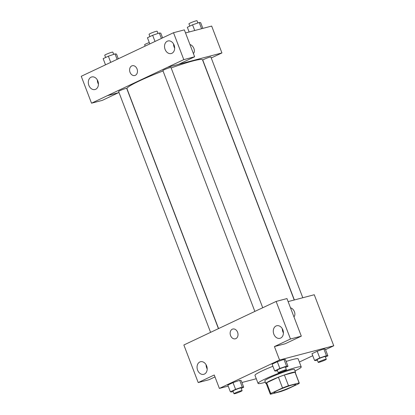 <?xml version="1.0" encoding="UTF-8"?>
<svg xmlns="http://www.w3.org/2000/svg" width="415" height="415" viewBox="0 0 415 415"><rect width="100%" height="100%" fill="white"/><g stroke="black" fill="none" stroke-linecap="round" stroke-linejoin="round"><path stroke-width="0.62" d="M276.753 392.388A11.553 1.053 -20.9 0 1 273.983 392.72A11.553 1.053 -20.9 0 1 284.4 387.615A11.553 1.053 -20.9 0 1 295.568 384.477A11.553 1.053 -20.9 0 1 288.819 388.113A11.553 1.053 -20.9 0 1 276.753 392.388M287.019 389.244L298.79 383.683A15.516 1.416 -20.9 0 0 299.267 383.061A15.516 1.416 -20.9 0 0 299.101 382.941L288.498 385.727A15.516 1.416 -20.9 0 0 282.527 387.952L270.762 393.508A15.516 1.416 -20.9 0 0 270.279 394.131A15.516 1.416 -20.9 0 0 270.445 394.25L281.048 391.47A15.516 1.416 -20.9 0 0 287.019 389.244M282.527 387.952L278.424 377.204L266.653 382.765L270.762 393.508M270.279 394.131L266.176 383.382A15.516 1.416 -20.9 0 1 266.653 382.765M278.424 377.204A15.516 1.416 -20.9 0 1 284.394 374.978L288.498 385.727M299.267 383.061L295.164 372.317A15.516 1.416 -20.9 0 0 294.998 372.198L284.394 374.978M295.273 372.608A15.884 1.447 159.1 0 0 295.511 372.182A15.884 1.447 159.1 0 0 286.469 374.231A15.884 1.447 159.1 0 0 270.736 380.456A15.884 1.447 159.1 0 0 265.833 383.517A15.884 1.447 159.1 0 0 266.29 383.673M265.833 383.517L264.806 380.83A15.884 1.447 -20.9 0 1 269.709 377.769A15.884 1.447 -20.9 0 1 285.447 371.544A15.884 1.447 -20.9 0 1 294.484 369.495L295.511 372.182M294.998 372.198L299.101 382.941M265.351 382.257A23.105 2.106 -20.9 0 1 263.598 382.739A23.105 2.106 -20.9 0 1 258.063 383.403A23.105 2.106 -20.9 0 1 278.896 373.199A23.105 2.106 -20.9 0 1 301.228 366.922A23.105 2.106 -20.9 0 1 295.029 370.927M258.063 383.403L254.981 375.347A23.105 2.106 -20.9 0 1 272.894 366.274M286.153 361.46A23.105 2.106 -20.9 0 1 298.152 358.861L301.228 366.922M325.536 349.663L333.753 345.783L279.554 360.007L219.379 388.424L228.193 386.111M241.914 382.506L256.278 378.739M299.36 362.025L312.749 355.702M241.245 388.378L243.714 387.216L241.146 380.498L239.688 380.332L233.017 382.63L227.804 385.089L230.372 391.807L231.829 391.973L233.168 391.511M285.536 367.467L288 366.3L285.437 359.587L283.974 359.421L277.308 361.719L272.095 364.178L274.657 370.896L276.12 371.062L277.459 370.6M325.427 356.999L327.892 355.831L325.329 349.114L323.866 348.953L317.2 351.251L311.987 353.71L314.549 360.428L316.012 360.588L317.351 360.132M290.51 307.863A5.053 3.237 -115.3 0 1 294.427 311.769A5.053 3.237 -115.3 0 1 293.929 316.827A5.053 3.237 64.7 0 0 294.427 311.769A5.053 3.237 64.7 0 0 290.51 307.868M301.311 336.155L290.469 338.998L276.125 301.43L286.962 298.582L301.311 336.155L285.266 343.729L274.424 346.577L279.554 360.007M288.114 301.601L314.264 294.738L333.753 345.783M260.304 308.9L276.125 301.43M282.309 328.753A6.5 4.954 -104.7 0 0 282.864 331.803A6.5 4.954 -104.7 0 0 283.414 332.96M273.833 334.174A6.5 4.954 -104.7 0 0 279.995 338.324A6.5 4.954 -104.7 0 0 283.139 330.781A6.5 4.954 -104.7 0 0 276.696 325.754A6.5 4.954 -104.7 0 0 273.833 334.174M274.424 346.577L290.469 338.998M260.06 308.962L183.855 344.995L198.204 382.568L209.041 379.72L214.986 376.913M198.204 382.568L214.249 374.989L219.379 388.424M206.089 364.744A6.5 4.954 -104.7 0 0 206.644 367.789A6.5 4.954 -104.7 0 0 207.189 368.951M197.607 370.159A6.5 4.954 -104.7 0 0 203.77 374.314A6.5 4.954 -104.7 0 0 206.914 366.772A6.5 4.954 -104.7 0 0 200.471 361.745A6.5 4.954 -104.7 0 0 197.607 370.159M232.281 329.214A5.053 3.854 75.3 0 1 232.794 329.028A5.053 3.854 75.3 0 1 237.805 332.939A5.053 3.854 75.3 0 1 235.362 338.806A5.053 3.854 75.3 0 1 230.45 335.237A5.053 3.854 75.3 0 1 232.281 329.214M232.794 329.028A5.053 3.854 -104.7 0 0 232.286 329.214A5.053 3.854 -104.7 0 0 230.45 335.237A5.053 3.854 -104.7 0 0 235.362 338.806M218.57 328.556L126.969 88.68A40.431 3.683 -20.9 0 1 163.038 70.96M171.156 67.946A40.431 3.683 -20.9 0 1 202.51 59.833L294.219 299.998M254.857 311.421L162.893 70.581A4.332 0.394 -20.9 0 1 166.799 68.667A4.332 0.394 -20.9 0 1 170.985 67.489L262.731 307.754M210.571 332.332L118.602 91.492A4.332 0.394 -20.9 0 1 122.508 89.578A4.332 0.394 -20.9 0 1 126.694 88.4L218.425 328.623M294.37 299.957L202.785 60.113A4.332 0.394 -20.9 0 1 206.691 58.199A4.332 0.394 -20.9 0 1 210.877 57.021L302.8 297.747M107.552 95.575L183.788 59.63L173.512 32.718L81.247 76.287L91.523 103.195L107.552 95.575L119.012 92.566M211.245 57.981L221.926 52.938L178.808 64.252M132.255 65.731A5.053 3.854 -104.7 0 0 130.025 72.277A5.053 3.854 75.3 0 1 132.25 65.731A5.053 3.854 75.3 0 1 137.261 69.642A5.053 3.854 75.3 0 1 134.818 75.509A5.053 3.854 75.3 0 1 130.025 72.277A5.053 3.854 -104.7 0 0 134.818 75.509M165.082 49.385A6.5 4.954 75.3 0 1 167.945 40.971A6.5 4.954 75.3 0 1 174.388 45.998A6.5 4.954 75.3 0 1 171.245 53.54A6.5 4.954 75.3 0 1 165.082 49.385M88.862 85.376A6.5 4.954 75.3 0 1 91.725 76.957A6.5 4.954 75.3 0 1 98.168 81.983A6.5 4.954 75.3 0 1 95.019 89.526A6.5 4.954 75.3 0 1 88.862 85.376M173.558 43.964A6.5 4.954 -104.7 0 0 174.113 47.014A6.5 4.954 -104.7 0 0 174.663 48.171M97.338 79.955A6.5 4.954 -104.7 0 0 97.893 83.005A6.5 4.954 -104.7 0 0 98.443 84.162M118.389 92.732L102.36 100.352L91.523 103.195M118.41 92.773L107.568 95.616M167.743 67.204L178.585 64.361L194.63 56.782L184.353 29.875L173.512 32.718M194.63 56.782L183.788 59.63M221.926 52.938L211.666 26.072L185.521 32.93M193.883 48.472A5.053 3.237 -115.3 0 1 193.39 53.535A5.053 3.237 64.7 0 0 193.883 48.472A5.053 3.237 64.7 0 0 189.966 44.571A5.053 3.237 -115.3 0 1 193.883 48.472M145.162 46.107L144.643 44.753A4.332 0.394 -20.9 0 1 149.281 42.563M202.852 28.386L200.678 22.685L199.216 22.519L192.544 24.817L187.336 27.281L189.131 31.986M199.216 22.519L201.581 28.718M192.544 24.817L194.723 30.518M189.8 26.114L188.934 23.842A4.332 0.394 -20.9 0 1 192.84 21.928A4.332 0.394 -20.9 0 1 197.026 20.75L197.877 22.981M118.301 58.79L116.496 54.064L115.038 53.903L108.367 56.201L103.153 58.66L105.509 64.828M115.038 53.903L117.113 59.35M108.367 56.201L110.722 62.369M105.623 57.498L104.751 55.221A4.332 0.394 -20.9 0 1 108.657 53.307A4.332 0.394 -20.9 0 1 112.844 52.129L113.7 54.365M162.587 37.879L160.787 33.153L159.324 32.993L152.653 35.285L147.444 37.749L149.799 43.917M159.324 32.993L161.404 38.434M152.653 35.285L155.008 41.453M149.908 36.582L149.042 34.31A4.332 0.394 -20.9 0 1 152.948 32.396A4.332 0.394 -20.9 0 1 157.135 31.218L157.985 33.449M327.892 355.831L326.434 355.671L319.763 357.969L314.549 360.428M318.201 362.362L317.174 359.675A4.332 0.394 -20.9 0 1 321.08 357.761A4.332 0.394 -20.9 0 1 325.267 356.584L326.294 359.271A4.332 0.394 -20.9 0 1 323.762 360.635A4.332 0.394 -20.9 0 1 319.239 362.238A4.332 0.394 -20.9 0 1 318.201 362.362A4.332 0.394 -20.9 0 1 322.107 360.448A4.332 0.394 -20.9 0 1 326.294 359.271M325.329 349.114L323.866 348.953L326.434 355.671M323.866 348.953L317.2 351.251L319.763 357.969M317.2 351.251L311.987 353.71M243.714 387.216L242.251 387.05L235.58 389.348L230.372 391.807M234.019 393.742L232.997 391.055A4.332 0.394 -20.9 0 1 236.903 389.14A4.332 0.394 -20.9 0 1 241.089 387.968L242.116 390.65A4.332 0.394 -20.9 0 1 239.585 392.014A4.332 0.394 -20.9 0 1 235.061 393.617A4.332 0.394 -20.9 0 1 234.019 393.742A4.332 0.394 -20.9 0 1 237.925 391.827A4.332 0.394 -20.9 0 1 242.116 390.65M241.146 380.498L239.688 380.332L242.251 387.05M239.688 380.332L233.017 382.63L235.58 389.348M233.017 382.63L227.804 385.089M288 366.3L286.542 366.139L279.871 368.437L274.657 370.896M278.309 372.831L277.282 370.144A4.332 0.394 -20.9 0 1 281.188 368.23A4.332 0.394 -20.9 0 1 285.375 367.052L286.402 369.739A4.332 0.394 -20.9 0 1 283.876 371.103A4.332 0.394 -20.9 0 1 279.347 372.706A4.332 0.394 -20.9 0 1 278.309 372.831A4.332 0.394 -20.9 0 1 282.216 370.917A4.332 0.394 -20.9 0 1 286.402 369.739M285.437 359.587L283.974 359.421L286.542 366.139M283.974 359.421L277.308 361.719L279.871 368.437M277.308 361.719L272.095 364.178"/></g></svg>
